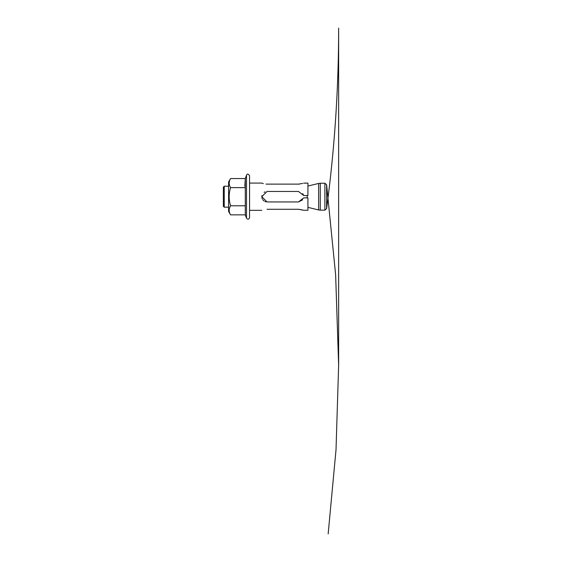 <?xml version="1.0" encoding="UTF-8"?>
<svg xmlns="http://www.w3.org/2000/svg" width="562" height="562" viewBox="0 0 562 562"><rect width="100%" height="100%" fill="white"/><g stroke="black" fill="none" stroke-linecap="round" stroke-linejoin="round"><path stroke-width="0.84" d="M228.593 186.219L224.231 186.219L224.231 207.181L228.593 207.181M307.203 197.866L307.203 195.534M307.92 207.357L318.619 209.956L318.619 183.444L320.263 183.247L320.263 210.153L318.619 209.956M324.885 210.153L324.885 183.247L326.62 184.765L335.633 274.832L338.64 365.3L338.64 28.1C338.64 84.518 335.149 140.718 328.166 196.7L326.62 208.635L326.62 184.765L326.62 208.635L324.885 210.153L320.263 210.153M338.64 365.3L336.02 449.762L328.166 533.9M224.231 186.219L223.36 187.09L223.36 206.31L224.231 207.181M302.686 199.819L298.471 201.941L303.712 197.866L307.92 197.866L307.92 210.272L303.712 210.272M303.712 183.128L307.92 183.128L307.92 195.534L303.712 195.534L298.471 191.459L267.027 191.459L261.787 196.693L267.027 201.941L298.471 201.941M265.995 201.835L265.004 201.533M264.105 201.048L262.672 199.608M262.194 198.723L261.892 197.733M261.787 196.7L261.892 195.667M264.112 192.345L265.011 191.86M302.679 193.581L303.438 195.021M267.027 209.275C260.269 210.427 260.269 210.427 267.027 209.275C260.269 210.427 260.269 210.427 267.027 209.275L298.471 209.275L303.438 210.223M261.787 210.321L249.563 210.321L249.563 183.079L261.787 183.079M302.679 183.437L298.471 184.125L267.027 184.125C260.269 182.973 260.269 182.973 267.027 184.125L265.995 184.083M262.208 183.233L263.325 183.591M298.471 184.125L299.406 184.09M302.693 209.963L298.471 209.275M229.535 180.788L229.155 183.079M230.56 178.547L228.593 181.947L228.593 211.453L230.56 214.853C228.72 211.832 228.72 208.811 230.56 205.776C228.72 199.742 228.72 193.686 230.56 187.624C228.72 184.589 228.72 181.561 230.56 178.547L245.292 178.547L244.842 186.219M230.56 187.624L245.292 187.624L245.292 178.547L246.507 175.204L246.507 218.197C247.821 219.686 248.833 219.503 249.556 217.663L249.556 175.737C248.242 173.742 247.224 173.567 246.507 175.204M230.56 205.776L245.292 205.776L245.292 187.624M230.56 214.853L245.292 214.853L245.292 205.776M307.92 186.043L318.619 183.444M324.885 183.247L320.263 183.247M245.292 214.853L246.507 218.197"/></g></svg>
